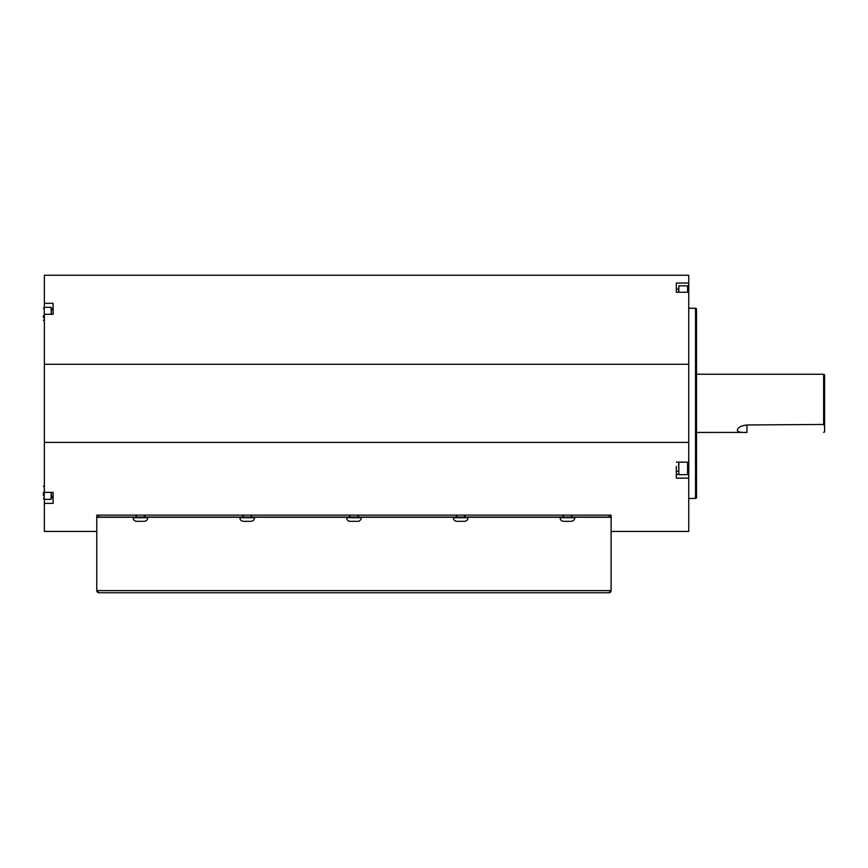 <?xml version="1.0" encoding="UTF-8"?>
<svg xmlns="http://www.w3.org/2000/svg" width="868" height="868" viewBox="0 0 868 868"><rect width="100%" height="100%" fill="white"/><g stroke="black" fill="none" stroke-linecap="round" stroke-linejoin="round"><path stroke-width="1.3" d="M696.505 432.448L746.968 432.416C741.066 432.72 737.833 431.993 737.257 430.235C737.833 427.479 741.066 425.732 746.968 424.984L824.6 424.441L824.6 374.792L823.634 374.227L823.634 424.984L824.6 424.984L824.6 431.863L823.634 432.416L824.6 431.895M824.6 424.441L824.6 424.984M688.736 498.438L695.528 498.438L695.528 308.238L688.736 308.238M695.528 498.438L696.505 497.885L696.505 308.802L695.528 308.238M676.313 292.245L676.313 283.033L688.736 283.033L688.736 292.245L676.313 292.245L676.313 288.751M676.313 462.156L688.736 462.156L688.736 478.127L676.313 478.127L676.313 466.42M678.841 474.405L676.313 474.405L676.313 471.758M44.366 307.337L44.366 275.243L688.736 275.243L688.736 283.033M688.736 292.245L688.736 462.156M688.736 478.127L688.736 531.433L611.105 531.433M688.736 364.278L44.366 364.278L44.366 492.384L53.1 492.384L53.1 503.364L44.366 503.364L44.366 531.433L96.771 531.433M44.366 303.312L53.1 303.312L53.1 314.292L44.366 314.292L44.366 364.278M688.736 442.398L44.366 442.398M96.771 527.386L96.771 517.068L98.713 517.068L98.713 515.125L611.105 515.125L611.105 590.62L608.967 592.757L98.909 592.757L608.967 592.757A2.137 2.137 0 0 0 611.105 590.62L96.771 590.62A2.137 2.137 0 0 0 98.909 592.757L96.771 590.62L96.771 527.386M96.771 517.068L96.771 515.125L98.713 515.125M563.072 515.125L563.072 517.068L465.053 517.068L465.053 515.125M456.318 515.125L456.318 517.068L358.31 517.068L358.31 515.125M349.576 515.125L349.576 517.068L251.557 517.068L251.557 515.125M242.823 515.125L242.823 517.068L144.815 517.068L144.815 515.125M136.081 515.125L136.081 517.068L98.713 517.068M609.162 515.125L609.162 517.068L611.105 517.068M609.162 517.068L571.806 517.068L571.806 515.125M44.366 503.364L44.366 499.339M51.169 308.65L53.1 308.65L53.1 309.767M53.1 492.384L53.1 496.919M43.4 492.547L43.4 495.454M51.169 492.384L51.169 499.339L44.181 499.339L44.366 485.754M43.4 498.568L44.181 499.339M53.1 496.431L51.169 496.626M143.242 521.332L136.699 521.332L143.242 521.332M136.081 517.068L144.815 517.068M249.995 521.332L243.441 521.332L249.995 521.332M242.823 517.068L251.557 517.068M356.737 521.332L350.195 521.332L356.737 521.332M349.576 517.068L358.31 517.068M463.49 521.332L456.937 521.332L463.49 521.332M456.318 517.068L465.053 517.068M570.233 521.332L563.69 521.332L570.233 521.332M563.072 517.068L571.806 517.068M43.4 315.811L43.4 317.493M44.366 320.932L44.181 307.337L43.4 308.118L44.181 307.337L43.4 308.118L44.181 307.337L43.4 308.118L44.181 307.337L51.169 307.337L51.169 314.292M687.575 462.156L687.575 474.666L678.841 474.666L678.841 462.156M687.575 474.666L688.541 473.7L688.541 462.156M688.541 290.205L688.541 286.809L688.541 290.205M678.841 292.245L678.841 285.832L687.575 285.832L687.575 292.245M688.541 286.809L687.575 285.832M676.313 289.228L678.841 289.044M746.968 424.984L746.968 432.416M611.105 517.252L574.811 517.252M560.055 517.252L468.058 517.252M453.313 517.252L361.316 517.252M346.56 517.252L254.563 517.252M239.818 517.252L147.82 517.252M133.064 517.252L96.771 517.252M51.169 498.037L53.1 498.037M51.353 496.431L51.353 492.384M147.82 517.068L147.82 517.708L133.064 517.708L133.064 517.068M144.522 517.068L136.363 517.068M254.563 517.068L254.563 517.708L239.818 517.708L239.818 517.068M251.264 517.068L243.116 517.068M361.316 517.068L361.316 517.708L346.56 517.708L346.56 517.068M358.017 517.068L349.858 517.068M468.058 517.068L468.058 517.708L453.313 517.708L453.313 517.068M464.76 517.068L456.611 517.068M574.811 517.068L574.811 517.708L560.055 517.708L560.055 517.068M571.513 517.068L563.354 517.068M51.353 314.292L51.169 310.06M678.646 462.156L678.841 471.465M678.646 289.228L678.646 292.245M696.505 374.227L823.634 374.227M44.181 485.754L43.4 486.525L44.181 485.754M133.064 517.708C133.281 519.91 134.497 521.115 136.699 521.332M147.82 517.708C147.603 519.91 146.399 521.115 144.186 521.332M144.327 516.872L144.327 515.125M136.558 516.872L136.558 515.125M239.818 517.708C240.035 519.91 241.239 521.115 243.441 521.332M254.563 517.708C254.357 519.91 253.141 521.115 250.939 521.332M251.069 516.872L251.069 515.125M243.311 516.872L243.311 515.125M346.56 517.708C346.777 519.91 347.992 521.115 350.195 521.332M361.316 517.708C361.099 519.91 359.894 521.115 357.681 521.332M357.822 516.872L357.822 515.125M350.054 516.872L350.054 515.125M453.313 517.708C453.53 519.91 454.734 521.115 456.937 521.332M468.058 517.708C467.852 519.91 466.637 521.115 464.434 521.332M464.564 516.872L464.564 515.125M456.807 516.872L456.807 515.125M560.055 517.708C560.272 519.91 561.487 521.115 563.69 521.332M574.811 517.708C574.594 519.91 573.39 521.115 571.177 521.332M571.318 516.872L571.318 515.125M563.549 516.872L563.549 515.125M44.181 320.932L43.4 320.151M51.353 310.256L53.1 310.256M678.646 471.27L676.313 471.27"/></g></svg>
